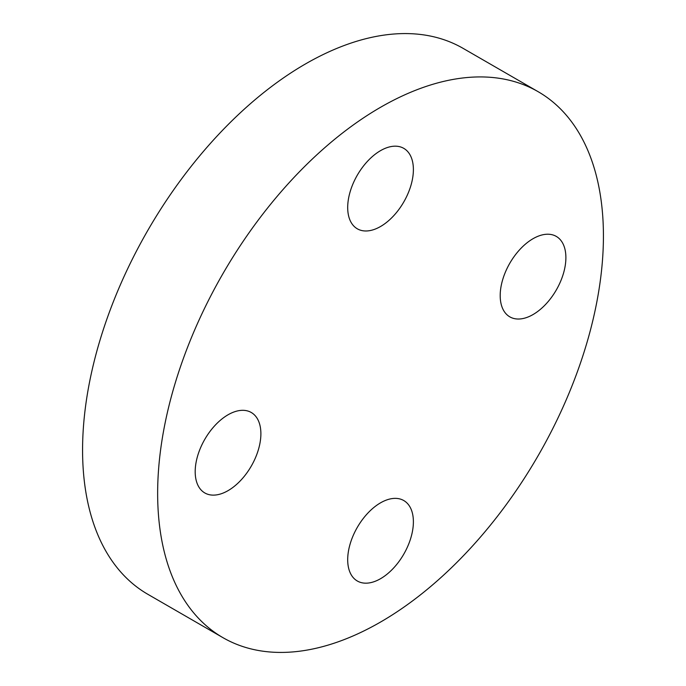 <?xml version="1.0" encoding="UTF-8"?>
<svg xmlns="http://www.w3.org/2000/svg" width="686" height="686" viewBox="0 0 686 686"><rect width="100%" height="100%" fill="white"/><g stroke="black" fill="none" stroke-linecap="round" stroke-linejoin="round"><path stroke-width="1.03" d="M565.89 257.662A46.451 26.823 120 0 0 556.269 236.396A46.451 26.823 120 0 0 520.477 248.838A46.451 26.823 120 0 0 500.197 295.589A46.451 26.823 120 0 0 509.818 316.855A46.451 26.823 120 0 0 545.61 304.413A46.451 26.823 120 0 0 565.89 257.662M380.541 150.646A46.451 26.823 120 0 0 350.194 191.583A46.451 26.823 120 0 0 357.312 228.807A46.451 26.823 120 0 0 380.541 226.509A46.451 26.823 120 0 0 410.888 185.572A46.451 26.823 120 0 0 403.762 148.347A46.451 26.823 120 0 0 380.541 150.646M195.193 471.685A46.451 26.823 120 0 0 204.805 492.951A46.451 26.823 120 0 0 240.606 480.509A46.451 26.823 120 0 0 260.886 433.758A46.451 26.823 120 0 0 251.265 412.492A46.451 26.823 120 0 0 215.464 424.934A46.451 26.823 120 0 0 195.193 471.685M380.541 578.701A46.451 26.823 120 0 0 410.888 537.764A46.451 26.823 120 0 0 403.762 500.54A46.451 26.823 120 0 0 380.541 502.838A46.451 26.823 120 0 0 350.194 543.775A46.451 26.823 120 0 0 357.312 580.999A46.451 26.823 120 0 0 380.541 578.701M380.541 107.299A315.217 181.987 120 0 0 174.613 385.069A315.217 181.987 120 0 0 222.933 637.654A315.217 181.987 120 0 0 380.541 622.048A315.217 181.987 120 0 0 586.461 344.278A315.217 181.987 120 0 0 538.141 91.692A315.217 181.987 120 0 0 380.541 107.299M538.141 91.692L463.067 48.346A315.217 181.987 120 0 0 305.459 63.952A315.217 181.987 120 0 0 99.539 341.722A315.217 181.987 120 0 0 147.859 594.308L222.933 637.654"/></g></svg>
